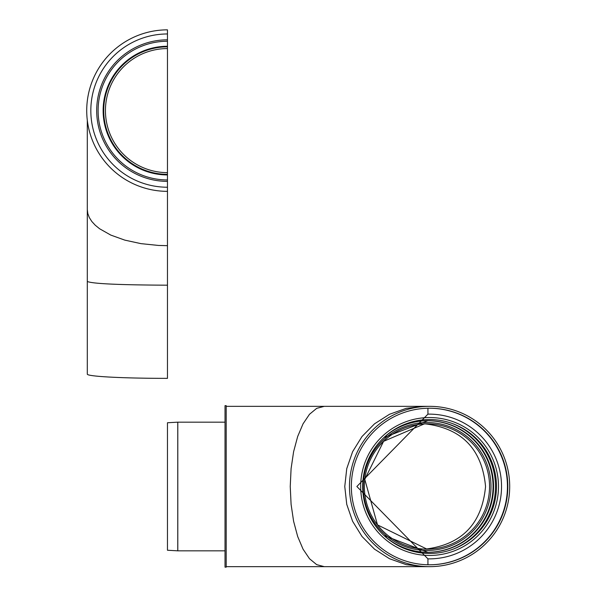 <?xml version="1.0" encoding="UTF-8"?>
<svg xmlns="http://www.w3.org/2000/svg" width="597" height="597" viewBox="0 0 597 597"><rect width="100%" height="100%" fill="white"/><g stroke="black" fill="none" stroke-linecap="round" stroke-linejoin="round"><path stroke-width="0.9" d="M87.304 120.318L87.304 281.456C92.154 283.717 118.87 284.963 167.466 285.187L167.466 378.364A80.162 4.194 180 0 1 87.304 374.17L87.304 281.456C92.154 283.717 118.87 284.963 167.466 285.187L167.466 191.346A80.752 80.752 0 0 1 86.722 110.602A80.752 80.752 0 0 1 167.466 29.85L167.466 191.346M167.466 187.234A76.64 76.64 0 0 1 90.826 110.602A76.64 76.64 0 0 1 167.466 33.962M167.466 179.951A69.356 69.356 0 0 1 98.109 110.602A69.356 69.356 0 0 1 167.466 41.245M167.466 181.369A70.774 70.774 0 0 1 96.692 110.602A70.774 70.774 0 0 1 167.466 39.827M87.304 209.532L87.811 213.584L89.319 217.577L91.804 221.472L95.244 225.211L99.595 228.755L110.781 235.084L124.818 240.128L140.989 243.643L158.489 245.442L167.466 245.665L158.489 245.442L140.989 243.643L124.818 240.128L110.781 235.084L99.595 228.755L95.244 225.211L91.804 221.472L89.319 217.577L87.811 213.584L87.304 209.532M167.466 174.928L167.466 174.936A64.334 64.334 0 0 1 103.132 110.602A64.334 64.334 0 0 1 167.466 46.267L167.466 46.267A64.334 64.334 0 0 0 103.132 110.602A64.334 64.334 0 0 0 167.466 174.936M167.466 174.346A63.745 63.745 0 0 1 103.721 110.602A63.745 63.745 0 0 1 167.466 46.85M167.466 172.63A62.028 62.028 0 0 1 105.438 110.602A62.028 62.028 0 0 1 167.466 48.566M177.764 422.169L167.466 422.751L167.466 550.247L177.764 550.83L177.764 422.169A0.59 0.59 0 0 1 177.794 422.169L225.024 422.169M226.196 566.657L324.268 566.657L316.694 564.65L309.5 558.725L303.052 549.173L297.664 536.479L293.605 521.278L291.09 504.338L290.239 486.503L291.09 468.66L293.605 451.72L297.664 436.519L303.052 423.825L309.5 414.273L316.694 408.348L324.268 406.341L429.586 406.341A80.162 80.11 90 0 0 349.469 486.503A80.162 80.11 90 0 0 429.586 566.657A80.162 80.11 90 0 0 509.696 486.503A80.162 80.11 90 0 0 429.586 406.341M226.196 486.398L226.196 567.15L225.024 567.15L225.024 405.654L226.196 405.654L226.196 486.398M429.4 564.784A78.282 78.237 90 0 0 507.443 486.503A78.282 78.237 90 0 0 429.4 408.221M429.213 414.131A72.371 72.327 -90 0 1 501.532 487.137A72.371 72.327 -90 0 1 427.937 558.859L356.857 486.503L427.937 414.139A72.371 72.327 -90 0 1 429.213 414.131M226.196 406.341L324.268 406.341L316.694 408.348L309.5 414.273L303.052 423.825L297.664 436.519L293.605 451.72L291.09 468.66L290.239 486.503L291.09 504.338L293.605 521.278L297.664 536.479L303.052 549.173L309.5 558.725L316.694 564.65L324.268 566.657L423.803 566.657L406.214 564.65L389.513 558.725L374.52 549.173L362.006 536.479L352.596 521.278L346.745 504.338L344.767 486.503L346.745 468.66L352.596 451.72L362.006 436.519L374.52 423.825L389.513 414.273L406.214 408.348L423.803 406.341L406.214 408.348L389.513 414.273L374.52 423.825L362.006 436.519L352.596 451.72L346.745 468.66L344.767 486.503L346.745 504.338L352.596 521.278L362.006 536.479L374.52 549.173L389.513 558.725L406.214 564.65L423.803 566.657L429.586 566.657M507.816 486.503A78.282 78.237 -90 0 1 429.586 564.784A78.282 78.237 -90 0 1 351.349 486.503A78.282 78.237 -90 0 1 429.586 408.221A78.282 78.237 -90 0 1 507.816 486.503M485.555 486.503C482.04 449.265 461.981 428.392 425.37 423.885C461.981 428.392 482.04 449.265 485.555 486.503C482.04 523.733 461.981 544.606 425.37 549.113C461.981 544.606 482.04 523.733 485.555 486.503M429.586 419.549A66.946 66.909 -90 0 1 487.525 519.972A66.946 66.909 -90 0 1 371.64 519.972A66.946 66.909 -90 0 1 429.586 419.549M429.586 417.549A68.954 68.909 -90 0 1 489.264 520.972A68.954 68.909 -90 0 1 369.901 520.972A68.954 68.909 -90 0 1 429.586 417.549M225.024 550.837L177.794 550.837L177.794 422.169M427.937 408.236L427.937 414.139M427.937 558.859L427.937 564.762M452.489 423.601A67.483 67.446 -90 0 1 452.489 549.397M384.117 437.385A65.774 65.73 -90 0 1 493.57 486.503A65.774 65.73 -90 0 1 384.117 535.613M427.571 420.728A65.774 65.73 -90 0 1 493.047 486.503A65.774 65.73 -90 0 1 427.571 552.27M427.101 422.557A63.946 63.901 -90 0 1 482.443 518.472A63.946 63.901 -90 0 1 371.759 518.472A63.946 63.901 -90 0 1 427.101 422.557M423.803 423.87L426.952 423.87A62.633 62.595 -90 0 1 489.547 486.503A62.633 62.595 -90 0 1 426.952 549.128A62.633 62.595 -90 0 1 364.364 486.503A62.633 62.595 -90 0 1 426.952 423.87L424.273 423.922L383.587 441.34L364.774 479.361L377.498 524.89L426.952 549.128M427.84 552.27L383.99 535.494M383.99 437.504L427.84 420.728"/></g></svg>
